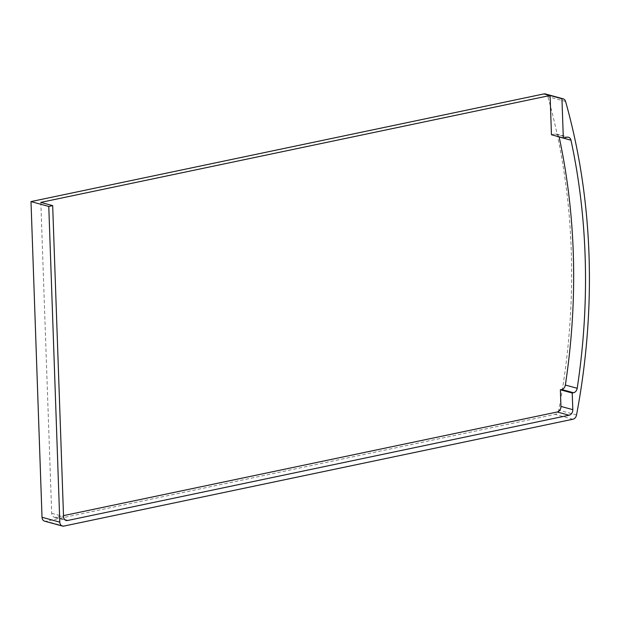 <?xml version="1.0" encoding="UTF-8"?>
<svg xmlns="http://www.w3.org/2000/svg" width="620" height="620" viewBox="0 0 620 620"><rect width="100%" height="100%" fill="white"/><g stroke="black" fill="none" stroke-linecap="round" stroke-linejoin="round"><path stroke-width="0.46" stroke-dasharray="3.1 2.33" d="M63.868 526.086L46.089 521.218L555.125 414.369A4.906 3.821 105.3 0 0 558.752 410.122A588.31 458.49 105.3 0 0 547.809 96.588A4.906 3.821 105.3 0 0 545.391 93.953M46.089 521.218A4.906 3.821 -74.7 0 1 44.632 521.18M40.827 202.391L51.685 513.306A4.906 3.821 105.3 0 0 54.297 517.22A4.906 3.821 105.3 0 0 55.754 517.258L63.504 515.631M551.459 134.757L555.179 133.974A4.906 3.821 -74.7 0 1 556.644 134.013A4.906 3.821 -74.7 0 1 559.108 136.85M565.579 101.455L547.809 96.588M572.903 419.236L555.125 414.369M576.53 414.989L558.752 410.122M51.685 513.306L63.535 516.553M555.179 133.974L567.029 137.221M55.754 517.258L64.868 519.754M556.644 134.013L568.494 137.252M54.297 517.22L66.146 520.467"/><path stroke-width="0.93" d="M561.945 98.743L550.087 95.496L551.459 134.757L563.317 137.996L561.945 98.743A4.906 3.821 105.3 0 1 563.169 98.82L545.391 93.953A4.906 3.821 105.3 0 0 543.934 93.915L31 201.585L42.02 517.274L59.799 522.141A4.906 3.821 105.3 0 0 62.411 526.047A4.906 3.821 105.3 0 0 63.868 526.086L572.903 419.236A4.906 3.821 105.3 0 0 576.53 414.989A588.31 458.49 105.3 0 0 565.579 101.455A4.906 3.821 105.3 0 0 563.169 98.82M64.868 519.754L67.603 520.498A4.906 3.821 105.3 0 1 66.146 520.467A4.906 3.821 105.3 0 1 63.535 516.553L52.677 205.631L40.827 202.391L549.855 95.534A4.906 3.821 -74.7 0 1 550.087 95.496M52.677 205.631L48.779 206.452L31 201.585M48.779 206.452L59.799 522.141M563.317 137.996L567.029 137.221A4.906 3.821 -74.7 0 1 568.494 137.252A4.906 3.821 -74.7 0 1 570.981 140.198A583.404 454.669 -74.7 0 1 577.204 388.283A4.906 3.821 -74.7 0 1 573.539 392.747L572.221 393.026L572.803 409.657A4.906 3.821 -74.7 0 1 569.067 415.237L67.603 520.498M62.411 526.047L44.632 521.18A4.906 3.821 -74.7 0 1 42.02 517.274M63.504 515.631L557.21 411.998L569.067 415.237M559.108 136.85A4.906 3.821 -74.7 0 1 559.132 136.95A583.404 454.669 -74.7 0 1 565.355 385.036A4.906 3.821 -74.7 0 1 561.681 389.507L560.364 389.779L560.945 406.41A4.906 3.821 -74.7 0 1 557.21 411.998M560.364 389.779L572.221 393.026M549.855 95.534L543.934 93.915M559.132 136.95L570.981 140.198M565.355 385.036L577.204 388.283M561.681 389.507L573.539 392.747M560.945 406.41L572.803 409.657"/></g></svg>
